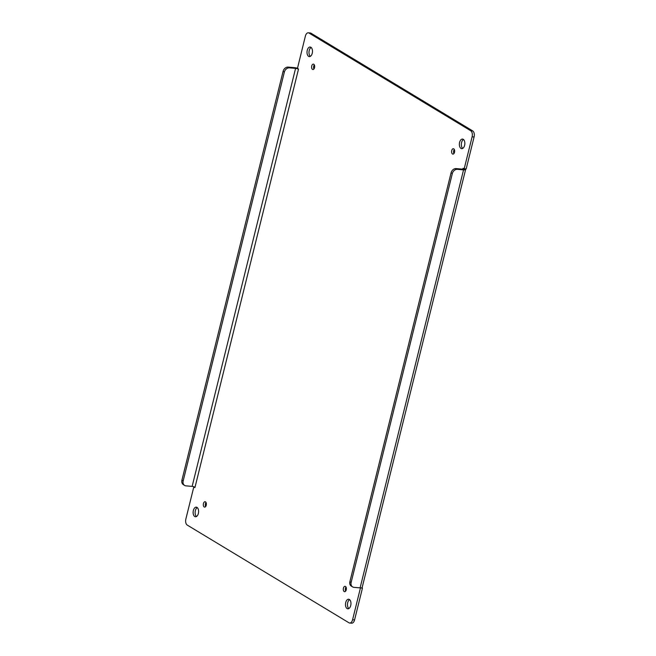 <?xml version="1.0" encoding="UTF-8"?>
<svg xmlns="http://www.w3.org/2000/svg" width="656" height="656" viewBox="0 0 656 656"><rect width="100%" height="100%" fill="white"/><g stroke="black" fill="none" stroke-linecap="round" stroke-linejoin="round"><path stroke-width="0.98" d="M314.544 67.675A2.706 1.525 -85 0 0 313.371 64.132A2.706 1.525 -85 0 0 311.616 66.691A2.706 1.525 -85 0 0 312.904 69.52A2.706 1.525 -85 0 0 314.544 67.675M464.604 145.378A4.813 2.722 -85 0 0 462.521 139.072A4.813 2.722 -85 0 0 459.397 143.631A4.813 2.722 -85 0 0 461.685 148.666A4.813 2.722 -85 0 0 464.604 145.378M312.24 53.325A4.813 2.722 -85 0 0 310.165 47.019A4.813 2.722 -85 0 0 307.041 51.578A4.813 2.722 -85 0 0 309.329 56.605A4.813 2.722 -85 0 0 312.24 53.325M198.366 513.468A4.813 2.722 -85 0 0 196.292 507.162A4.813 2.722 -85 0 0 193.159 511.721A4.813 2.722 -85 0 0 195.455 516.756A4.813 2.722 -85 0 0 198.366 513.468M350.73 605.521A4.813 2.722 -85 0 0 348.648 599.223A4.813 2.722 -85 0 0 345.523 603.774A4.813 2.722 -85 0 0 347.811 608.809A4.813 2.722 -85 0 0 350.73 605.521M454.534 152.258A2.706 1.525 -85 0 0 453.37 148.715A2.706 1.525 -85 0 0 451.615 151.274A2.706 1.525 -85 0 0 452.894 154.103A2.706 1.525 -85 0 0 454.534 152.258M346.245 589.851A2.706 1.525 -85 0 0 345.072 586.308A2.706 1.525 -85 0 0 343.318 588.875A2.706 1.525 -85 0 0 344.605 591.696A2.706 1.525 -85 0 0 346.245 589.851M206.246 505.268A2.706 1.525 -85 0 0 205.082 501.725A2.706 1.525 -85 0 0 203.319 504.284A2.706 1.525 -85 0 0 204.606 507.113A2.706 1.525 -85 0 0 206.246 505.268M360.447 587.907L352.592 619.74A4.813 2.722 95 0 1 349.673 623.028A4.813 2.722 95 0 1 348.967 622.79L187.239 525.079A4.813 2.722 95 0 1 185.869 519.011L193.741 487.195L194.955 487.506L193.905 486.76A2.157 0.476 13.9 0 0 192.134 486.391L185.992 485.858A4.813 3.829 -58.9 0 1 184.631 485.424A4.813 3.829 -58.9 0 1 183.163 480.955L284.36 72.062A4.813 3.829 -58.9 0 1 289.444 67.855L295.577 68.388A2.157 0.476 -166.1 0 1 297.357 68.757L305.384 36.088A4.813 2.722 95 0 1 308.304 32.8A4.813 2.722 95 0 1 309.009 33.038L470.737 130.749A4.813 2.722 95 0 1 472.107 136.817L464.235 168.633L463.021 168.321L463.259 168.994A2.157 0.476 -166.1 0 1 462.3 169.125L456.158 168.584A4.813 3.829 121.1 0 0 451.082 172.799L349.886 581.692A4.813 3.829 121.1 0 0 351.354 586.152L352.6 586.907A4.813 3.829 -58.9 0 1 351.14 582.446L452.328 173.553A4.813 3.829 -58.9 0 1 457.412 169.338L463.546 169.879L360.103 587.883L353.961 587.341A4.813 3.829 -58.9 0 1 352.6 586.907M195.021 487.228L298.472 69.224L297.512 67.904M314.306 64.862A2.706 1.525 -85 0 0 313.945 68.954M463.48 139.49A4.813 2.722 -85 0 0 461.373 143.803A4.813 2.722 -85 0 0 462.701 148.42M311.124 47.437A4.813 2.722 -85 0 0 309.017 51.75A4.813 2.722 -85 0 0 310.345 56.359M197.251 507.58A4.813 2.722 -85 0 0 195.144 511.893A4.813 2.722 -85 0 0 196.472 516.51M349.607 599.641A4.813 2.722 -85 0 0 347.5 603.946A4.813 2.722 -85 0 0 348.828 608.563M454.305 149.445A2.706 1.525 -85 0 0 453.944 153.545M346.007 587.046A2.706 1.525 -85 0 0 345.646 591.138M206.009 502.455A2.706 1.525 -85 0 0 205.656 506.555M349.673 623.028L351.657 623.2A4.813 2.722 -85 0 0 354.568 619.912L362.448 588.096L360.464 587.907M463.259 168.994L465.58 169.609L466.211 168.805L463.308 168.904M466.211 168.805L474.083 136.989A4.813 2.722 -85 0 0 472.714 130.921L470.737 130.749M309.009 33.038L310.985 33.21L472.714 130.921M310.985 33.21A4.813 2.722 -85 0 0 310.28 32.972L308.304 32.8M298.472 69.224L297.357 68.757M193.905 486.76L193.741 487.195M465.604 169.56L362.137 587.612L362.448 588.096L362.137 587.612A4.559 1.009 -166.1 0 1 360.103 587.883M465.58 169.609A4.559 1.009 -166.1 0 1 463.546 169.879M297.48 68.232A4.559 1.009 13.9 0 0 294.331 67.634L288.189 67.101A4.813 3.829 121.1 0 0 283.105 71.307L181.917 480.2A4.813 3.829 121.1 0 0 183.385 484.669L184.631 485.424M462.956 168.6L462.824 169.133M352.592 619.74L354.568 619.912M474.083 136.989L472.107 136.817M192.134 486.391L295.577 68.388M457.412 169.338L456.158 168.584M288.189 67.101L289.444 67.855M349.886 581.692L351.14 582.446M452.328 173.553L451.082 172.799M283.105 71.307L284.36 72.062M181.917 480.2L183.163 480.955"/></g></svg>
